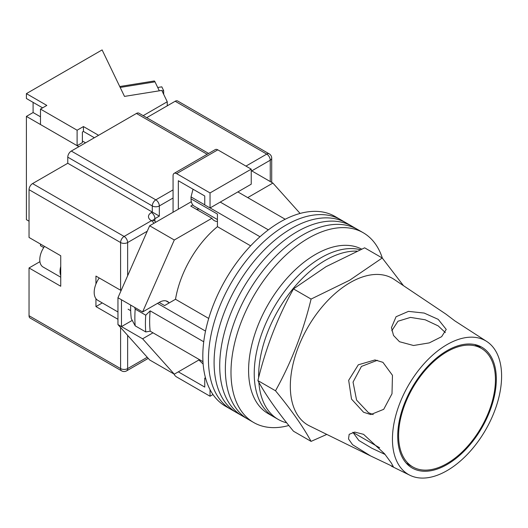 <?xml version="1.0" encoding="UTF-8"?>
<svg xmlns="http://www.w3.org/2000/svg" width="528" height="528" viewBox="0 0 528 528"><rect width="100%" height="100%" fill="white"/><g stroke="black" fill="none" stroke-linecap="round" stroke-linejoin="round"><path stroke-width="0.79" d="M382.358 258.133A109.56 63.254 120 0 0 363.238 232.742L340.699 219.734A109.56 63.254 120 0 0 285.919 225.159A109.56 63.254 120 0 0 214.348 321.704A109.56 63.254 120 0 0 231.139 409.49L225.509 406.243A109.56 63.254 120 0 1 208.712 318.45A109.56 63.254 120 0 1 280.289 221.905A109.56 63.254 120 0 1 335.062 216.48L340.699 219.734A109.56 63.254 120 0 0 285.919 225.159A109.56 63.254 120 0 0 214.348 321.704A109.56 63.254 120 0 0 231.139 409.49L236.775 412.744A109.56 63.254 120 0 1 219.985 324.958A109.56 63.254 120 0 1 291.555 228.413A109.56 63.254 120 0 0 219.985 324.958A109.56 63.254 120 0 0 236.775 412.744L242.411 415.998A109.56 63.254 120 0 1 225.614 328.211A109.56 63.254 120 0 1 297.191 231.667A109.56 63.254 120 0 0 225.614 328.211A109.56 63.254 120 0 0 242.411 415.998L248.041 419.252A109.56 63.254 120 0 1 231.251 331.459A109.56 63.254 120 0 1 302.821 234.92A109.56 63.254 120 0 0 231.251 331.459A109.56 63.254 120 0 0 248.041 419.252L253.678 422.506A109.56 63.254 120 0 0 288.836 425.489M346.335 222.988A109.56 63.254 120 0 0 291.555 228.413A109.56 63.254 120 0 1 346.335 222.988M351.965 226.241A109.56 63.254 120 0 0 297.191 231.667A109.56 63.254 120 0 1 351.965 226.241M357.601 229.495A109.56 63.254 120 0 0 302.821 234.92A109.56 63.254 120 0 1 357.601 229.495M363.238 232.742A109.56 63.254 120 0 0 308.458 238.174A109.56 63.254 120 0 0 236.887 334.712A109.56 63.254 120 0 0 253.678 422.506M237.857 191.921L285.199 219.252M202.976 361.667L150.17 331.181A104.577 60.377 -60 0 1 150.17 310.853L203.742 341.781M220.249 202.085L268.356 229.858M159.152 302.412L164.611 305.567L175.507 299.277A77.187 44.563 -60 0 1 217.43 226.664L217.43 214.078L191.024 198.832L191.024 196.924L192.872 189.776A101.574 58.648 -60 0 1 193.367 189.413M205.735 378.708L204.752 378.147L204.752 387.09L178.345 371.844L198.898 359.977L203.141 364.056M150.17 331.181L145.754 331.94L135.194 325.842L131.281 318.602A101.574 58.648 -60 0 1 130.68 305.085M134.653 307.382L135.194 309.098A110.55 63.829 120 0 0 135.194 325.842M145.754 331.94A110.55 63.829 -60 0 1 145.754 315.196L135.194 309.098M145.754 315.196L150.17 310.853M157.496 303.369L205.524 331.096M193.67 189.585L192.872 189.776M191.024 196.924L204.752 204.851M210.104 207.94L259.994 236.742M250.635 245.837L217.43 226.664M208.718 318.45L175.507 299.277M217.43 219.556L194.37 206.243A16.183 9.346 -60 0 1 191.024 198.832M258.852 382.305A94.618 54.628 120 0 0 278.23 419.423L273.827 416.882A94.618 54.628 120 0 1 259.321 341.068A94.618 54.628 120 0 1 321.136 257.69A94.618 54.628 120 0 1 360.261 249.685A94.618 54.628 120 0 0 321.136 257.69A94.618 54.628 120 0 0 259.321 341.068A94.618 54.628 120 0 0 273.827 416.882L268.191 413.635A94.618 54.628 120 0 1 253.684 337.814A94.618 54.628 120 0 1 315.5 254.437A94.618 54.628 120 0 1 361.627 249.097M356.948 251.137A94.618 54.628 120 0 0 325.532 260.231A94.618 54.628 120 0 0 258.641 377.659M278.23 419.423A94.618 54.628 120 0 0 286.711 422.816M117.955 311.969L97.792 300.333A17.431 10.065 -60 0 1 99.218 277.979M247.718 197.611L272.89 183.077L300.095 213.444M168.848 302.537A16.434 9.491 -60 0 0 167.548 301.501A16.434 9.491 -60 0 0 159.331 302.313L142.606 311.969L174.293 240.002L211.913 218.282A18.671 10.784 120 0 0 214.256 220.598A18.671 10.784 120 0 0 217.43 221.47M152.988 332.812L142.606 338.804L121.473 326.608L121.473 299.772L117.955 297.739L117.955 324.575L149.648 359.951L174.293 374.18L142.606 338.804M199.472 359.647L174.293 374.18M174.293 240.002L149.648 225.773L117.955 297.739M149.648 225.773L191.327 201.703M192.819 204.91L190.786 206.085L211.913 218.282M272.89 183.077L251.236 170.577M132.238 320.397L121.473 326.608L117.955 324.575M142.606 311.969L121.473 299.772M196.304 209.266A18.671 10.784 120 0 0 199.03 208.93M178.345 209.2L178.345 180.741L204.752 195.987L204.752 204.93L210.038 207.979L251.236 184.193L251.236 169.151L217.78 149.84L176.583 173.626A4.983 2.878 -120 0 0 174.095 173.375A4.983 2.878 -120 0 0 173.065 175.659L173.065 212.249M210.038 207.979L210.038 192.938L251.236 169.151M210.038 192.938L176.583 173.626M174.095 173.375L215.292 149.589A4.983 2.878 60 0 1 217.78 149.84M212.995 394.535L210.038 396.238L176.583 376.926A4.983 2.878 -120 0 1 173.91 373.956M210.038 396.238L210.038 389.624M204.752 378.147L205.465 377.738M60.733 275.53A15.932 9.2 -60 0 1 60.733 266.475M60.733 277.207L43.078 267.016A15.932 9.2 -60 0 1 44.51 246.391M29.04 315.731L120.595 368.59A4.983 2.878 120 0 0 121.625 370.867L30.07 318.014A4.983 2.878 -60 0 1 29.04 315.731L29.04 267.953L60.733 286.255L60.733 255.757L29.04 237.461L29.04 189.684A4.983 2.878 -60 0 1 32.564 183.586L67.775 163.258L67.775 157.159A4.983 2.878 -60 0 1 71.3 151.054L136.442 113.447A4.983 2.878 -60 0 1 138.93 113.197L208.626 153.437M95.944 298.663L95.944 306.583L117.955 319.288M121.123 290.545L95.944 276.085L95.944 284.005M146.705 117.685L175.177 101.251A4.983 2.878 -60 0 1 177.665 101L269.221 153.859A4.983 2.878 120 0 0 266.726 154.103L175.177 101.251M173.065 198.02L159.331 205.946L159.331 216.11L67.775 163.258M39.917 261.67A18.671 10.784 -60 0 1 39.607 261.855L29.04 267.953M102.287 302.92L95.944 306.583M495.436 379.672A68.475 39.534 120 0 0 481.259 348.322A68.475 39.534 120 0 0 428.492 366.67A68.475 39.534 120 0 0 398.6 435.58A68.475 39.534 120 0 0 412.784 466.924A68.475 39.534 120 0 0 465.551 448.576A68.475 39.534 120 0 0 495.436 379.672M370.669 455.974L393.373 466.772L391.274 462.931L384.549 453.763L363.554 434.326L354.724 432.082L349.173 434.326L348.506 438.933L352.579 444.728L370.669 455.974L309.52 425.918A84.658 48.88 -60 0 1 290.321 386.278A84.658 48.88 -60 0 1 350.183 282.592A84.658 48.88 -60 0 1 394.112 279.398L445.909 314.107L454.78 320.839L487.073 341.689A77.187 44.563 -60 0 1 501.6 376.114A77.187 44.563 -60 0 1 468.877 452.753A77.187 44.563 -60 0 1 409.946 475.279A77.187 44.563 -60 0 1 392.443 439.138A77.187 44.563 -60 0 1 427.112 360.439A77.187 44.563 -60 0 1 487.073 341.689M385.077 454.45L371.917 448.279L358.842 440.471L352.882 432.28M373.197 414.586L368.465 412.685L356.578 400.092L353.041 382.1L361.436 366.425L377.362 360.294M382.919 362.327L374.979 359.944L358.321 364.795L348.671 380.312L351.516 399.082L363.554 412.243L370.768 414.566L383.717 409.319L392 393.756L392.462 375.309L382.919 362.327M391.776 330.766L397.98 321.229L410.48 317.401L425.218 319.783L438.214 325.908L445.361 332.6M438.214 319.361L424.182 313.064L408.467 311.375L396.059 316.741L391.459 327.631L393.518 335.458L399.485 341.722L413.543 345.503L429.297 342.883L441.632 336.686L446.239 329.413L438.214 319.361M311.084 441.382L293.476 431.218C277.695 412.078 265.841 395.208 257.902 380.602C265.841 347.767 277.695 317.203 293.476 288.902L326.086 266.647L364.637 247.823L382.239 257.987L349.635 280.243L311.084 299.066C303.145 331.894 291.284 362.465 275.504 390.766C291.284 409.9 303.145 426.769 311.084 441.382L326.792 434.412M496.32 379.163A69.716 40.253 -60 0 1 466.759 448.391A69.716 40.253 -60 0 1 413.53 468.732A69.716 40.253 -60 0 1 397.723 436.088A69.716 40.253 -60 0 1 429.033 365.006A69.716 40.253 -60 0 1 483.199 348.064A69.716 40.253 -60 0 1 496.32 379.163M480.586 347.939L478.408 345.609M403.458 285.655L382.239 257.987M275.504 390.766L257.902 380.602M311.084 299.066L293.476 288.902M162.063 90.974L163.673 90.717L163.673 94.327M157.72 87.496L161.806 86.836L163.673 90.717M119.737 86.526L154.209 80.995A4.983 1.089 80.9 0 1 155.001 81.847L159.317 90.809M94.36 137.742L83.444 131.439L83.444 126.562L77.108 130.218L40.484 109.078L46.82 105.415L26.4 93.628L26.4 98.505L42.596 107.857M98.584 135.3L83.444 126.562M78.87 146.685L26.4 116.398L26.4 219.674L29.04 221.199M167.251 105.824L167.251 101.759L143.18 115.652M26.4 116.398L33.092 112.53L33.092 102.366M167.251 101.759L161.792 90.413L124.496 96.4L102.109 49.916L26.4 93.628M40.484 109.078L40.484 124.529L77.108 145.669L82.388 142.619L82.388 132.046L83.444 131.439M77.108 130.218L77.108 145.669M43.718 247.566L40.484 245.698L40.484 244.068M33.092 112.53L40.484 116.8M82.388 140.996L85.556 142.824M127.637 335.386L127.637 368.59A4.983 2.878 180 0 1 120.595 368.59L120.595 327.525M120.595 290.321L120.595 242.543L29.04 189.684M121.625 370.867A4.983 4.983 0 0 0 126.608 370.867A4.983 2.878 60 0 0 127.637 368.59L147.246 357.271M270.25 181.553L270.25 160.208L251.764 170.881M147.246 231.224L127.637 242.543L127.637 275.748M245.956 166.102L266.726 154.103A4.983 2.878 60 0 1 270.25 160.208A4.983 2.878 180 0 0 271.709 158.176A4.983 4.983 0 0 0 269.221 153.859M32.564 183.586L124.113 236.445L151.404 220.691A9.959 5.749 180 0 1 151.404 212.553L152.288 212.045L152.288 205.946L67.775 157.159M207.167 154.282L136.442 113.447M71.3 151.054L155.806 199.848L173.065 189.889M159.331 216.11L154.928 218.658L154.928 221.232M151.404 212.553A4.983 2.878 -120 0 1 154.928 218.658A4.983 2.878 0 0 0 153.536 220.209M155.806 199.848A4.983 2.878 120 0 0 152.288 205.946A4.983 2.878 0 0 0 159.331 205.946A4.983 2.878 60 0 0 155.806 199.848M155.72 222.262A4.983 4.983 0 0 0 153.899 220.44A4.983 2.878 120 0 0 151.404 220.691A4.983 2.878 -120 0 1 153.899 223.318M124.113 236.445A4.983 2.878 120 0 0 120.595 242.543A4.983 2.878 180 0 0 127.637 242.543A4.983 2.878 -120 0 0 124.113 236.445M39.989 262.079L39.607 261.855M155.001 81.847L120.179 87.437M165.997 300.894L169.349 302.828M130.68 310.695L128.106 309.203M153.899 220.44L153.292 219.985L153.47 220.691M271.709 158.176L271.709 182.398M148.236 358.38L126.608 370.867M474.698 344.54L481.259 348.322M352.895 432.346L379.645 447.79M406.223 463.135L412.784 466.924M409.946 475.279L391.347 466.138"/></g></svg>
